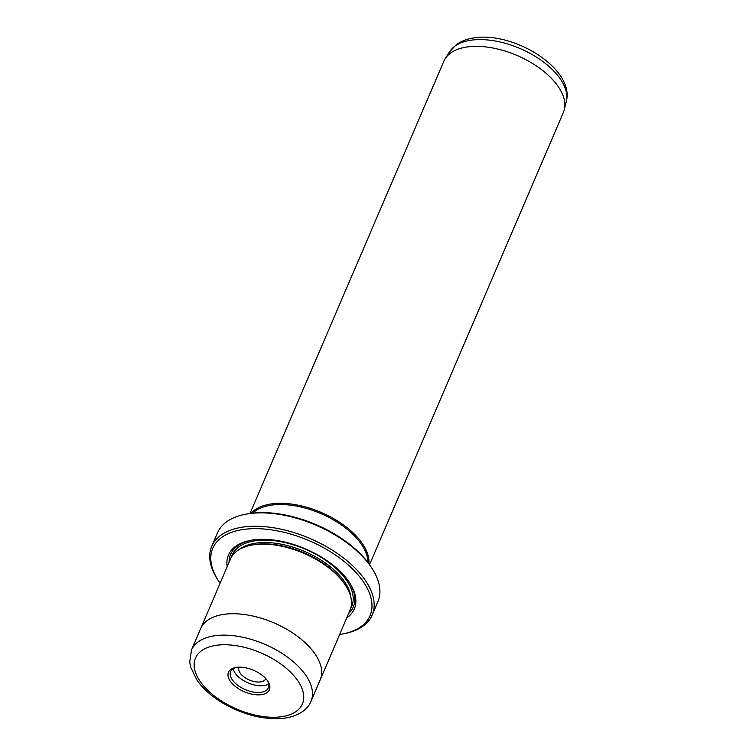 <?xml version="1.0" encoding="UTF-8"?>
<svg xmlns="http://www.w3.org/2000/svg" width="756" height="756" viewBox="0 0 756 756"><rect width="100%" height="100%" fill="white"/><g stroke="black" fill="none" stroke-linecap="round" stroke-linejoin="round"><path stroke-width="1.13" d="M245.776 514.193L247.373 513.891A85.56 44.973 23.2 0 1 250.784 513.343A85.56 44.973 23.2 0 1 371.045 566.905L371.933 568.257A87.271 45.87 -156.8 0 0 249.263 513.626A87.271 45.87 -156.8 0 0 245.776 514.193A87.271 45.87 -156.8 0 0 217.473 532.895L211.737 546.276A87.271 45.87 23.2 0 1 243.526 527.008A87.271 45.87 23.2 0 1 337.11 553.298A87.271 45.87 23.2 0 1 372.169 615.034A87.271 45.87 23.2 0 1 343.867 633.736L342.279 634.038A85.56 44.973 -156.8 0 0 355.235 571.716A85.56 44.973 -156.8 0 0 243.905 529.398A85.56 44.973 -156.8 0 0 218.597 581.024A85.56 44.973 -156.8 0 0 220.1 583.245M372.169 615.034L377.905 601.653A87.271 45.87 -156.8 0 0 371.933 568.257M339.633 634.473A85.56 44.973 -156.8 0 0 342.279 634.038M250.009 513.456L443.81 61.274A65.025 34.181 23.2 0 1 445.208 58.637A65.025 34.181 23.2 0 1 467.501 46.919A65.025 34.181 23.2 0 1 534.974 64.997A65.025 34.181 23.2 0 1 564.297 109.686A65.025 34.181 23.2 0 1 563.352 112.502L369.552 564.685M239.057 667.151A14.544 7.645 -156.8 0 0 239.009 667.255A14.544 7.645 -156.8 0 0 244.859 677.546A14.544 7.645 -156.8 0 0 260.451 681.921A14.544 7.645 -156.8 0 0 265.753 678.718A14.544 7.645 -156.8 0 0 265.791 678.614M231.997 683.32A22.245 11.69 23.2 0 1 235.711 667.482A22.245 11.69 23.2 0 1 265.876 678.708A22.245 11.69 23.2 0 1 267.86 681.269A22.245 11.69 23.2 0 1 259.667 694.84A22.245 11.69 23.2 0 1 231.997 683.32M236.534 667.35A20.535 10.792 -156.8 0 0 230.637 671.583A20.535 10.792 -156.8 0 0 233.878 681.808A20.535 10.792 -156.8 0 0 253.44 692.052A20.535 10.792 -156.8 0 0 268.389 687.762A20.535 10.792 -156.8 0 0 267.388 680.57M233.179 668.71A20.535 10.792 -156.8 0 0 236.741 675.117A20.535 10.792 -156.8 0 0 268.72 683.944M319.93 680.419A65.025 34.181 -156.8 0 0 320.185 679.871A65.016 34.171 -156.8 0 0 294.046 633.868A65.016 34.171 -156.8 0 0 224.334 614.288A65.025 34.181 -156.8 0 0 200.642 628.633L230.467 559.053A65.025 34.181 23.2 0 1 251.55 545.114A65.025 34.181 23.2 0 1 254.148 544.698A65.025 34.181 23.2 0 1 345.549 585.409A65.025 34.181 23.2 0 1 350 610.29L320.185 679.871A65.025 34.181 -156.8 0 0 294.056 633.868A65.025 34.181 -156.8 0 0 224.324 614.278A65.016 34.171 -156.8 0 0 200.652 628.633L191.476 650.047A65.016 34.171 23.2 0 1 215.158 635.692A65.016 34.171 23.2 0 1 284.87 655.282A65.016 34.171 23.2 0 1 311 701.275C308.552 707.909 300.595 715.79 284.436 718.2C264.137 720.251 243.347 715.063 222.075 702.645C211.321 696.087 202.958 688.603 196.995 680.192L190.644 667.123L189.718 662.171L191.476 650.047M227.187 566.698A68.456 35.976 23.2 0 1 250.661 540.36A68.456 35.976 23.2 0 1 253.402 539.916A68.456 35.976 23.2 0 1 349.612 582.763A68.456 35.976 23.2 0 1 346.73 617.935M229.077 562.294A66.736 35.078 23.2 0 1 251.474 540.219M251.55 545.114L253.147 544.821A63.315 33.283 23.2 0 1 255.679 544.414A63.315 33.283 23.2 0 1 344.67 584.048L345.549 585.409M251.086 513.305A65.025 34.181 23.2 0 1 271.64 503.883A65.025 34.181 23.2 0 1 336.911 520.572A65.025 34.181 23.2 0 1 368.909 563.806M252.769 513.097A64.175 33.727 23.2 0 1 271.829 505.084A64.175 33.727 23.2 0 1 334.908 520.742A64.175 33.727 23.2 0 1 367.898 562.445M218.597 581.024L217.709 579.672A87.271 45.87 23.2 0 1 211.737 546.276M349.159 582.082A66.736 35.078 23.2 0 1 348.62 613.522M200.642 628.633A65.025 34.181 -156.8 0 0 200.416 629.2M449.707 51.616L456.539 44.481C461.595 40.947 467.643 38.717 474.673 37.8C513.853 31.695 575.014 68.692 566.282 101.578A63.655 33.462 -156.8 0 0 537.573 57.843A63.655 33.462 -156.8 0 0 471.527 40.134A63.655 33.462 -156.8 0 0 449.707 51.616L445.208 58.637M281.223 716.773A58.174 30.58 -156.8 0 0 293.233 674.976A58.174 30.58 -156.8 0 0 216.66 645.255A58.174 30.58 -156.8 0 0 204.649 687.053A58.174 30.58 -156.8 0 0 281.223 716.773M238.868 549.735A63.315 33.283 23.2 0 1 256.246 543.073A63.315 33.283 23.2 0 1 317.057 557.692A63.315 33.283 23.2 0 1 350.954 597.779M231.449 557.096A65.025 34.181 23.2 0 1 255.868 540.682A65.025 34.181 23.2 0 1 327.216 561.396A65.025 34.181 23.2 0 1 350.746 608.23M566.282 101.578L564.297 109.686M320.175 679.861L311 701.275"/></g></svg>
